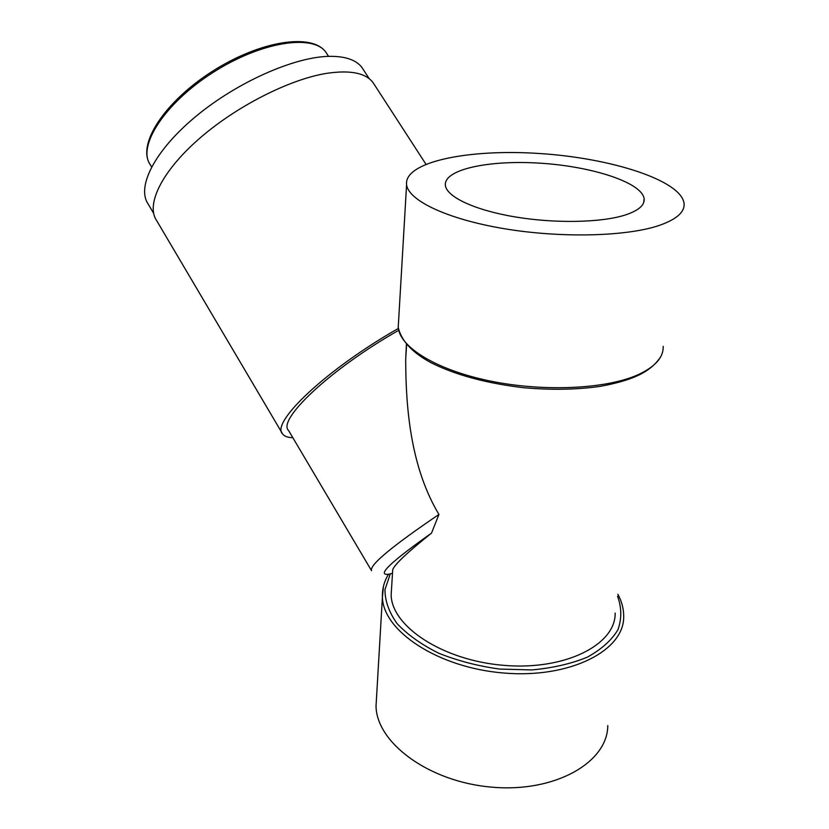 <?xml version="1.0" encoding="UTF-8"?>
<svg xmlns="http://www.w3.org/2000/svg" width="829" height="829" viewBox="0 0 829 829"><rect width="100%" height="100%" fill="white"/><g stroke="black" fill="none" stroke-linecap="round" stroke-linejoin="round"><path stroke-width="1.24" d="M363.496 69.885L362.045 67.636C356.283 59.937 345.403 56.165 329.372 56.331C294.368 56.828 236.856 82.268 195.685 116.557C154.37 150.837 136.422 187.095 148.132 203.975L153.603 213.26M282.026 432.945L156.557 220.431C145.894 204.898 161.095 172.349 198.121 139.655C235.042 106.972 289 79.387 326.688 73.346C350.232 69.854 365.682 72.942 373.06 82.61L374.49 84.817M607.771 725.582C607.75 762.348 555.078 792.887 491.773 787.156C428.489 781.84 376.376 742.483 376.034 706.018L376.553 697.189M625.273 214.991C601.212 222.742 554.611 223.633 514.56 216.825C474.447 210.048 446.831 196.877 445.391 185.499C443.246 169.406 489.141 159.707 540.715 163.22C592.248 166.484 642.123 182.577 644.154 198.794C644.775 205.219 638.475 210.607 625.273 214.991M659.283 225.415C676.661 219.322 684.93 211.975 684.07 203.354C680.961 180.173 610.465 157.976 539.461 153.51C468.395 148.681 403.733 161.852 406.583 184.784C408.583 200.504 446.935 219.074 503.814 228.628C560.58 238.224 626.537 236.607 659.283 225.415M398.334 328.471C326.595 369.133 270.192 422.873 282.637 433.971C284.42 436.344 287.818 437.577 292.834 437.691M392.49 573.254L388.697 574.238C376.211 575.823 390.48 562.124 431.505 533.14C407.775 552.052 394.842 564.207 392.718 569.627L392.594 571.606M406.397 344.543L405.692 359.403C405.775 411.153 411.402 468.458 438.935 514.457L431.505 533.14M438.935 514.457C391.723 546.466 369.257 565.212 371.537 570.684M398.666 330.346C330.657 368.822 276.782 419.982 288.616 430.572L371.257 570.217M391.62 587.419L391.153 595.004C391.661 626.32 442.562 660.444 503.866 665.355C565.191 670.63 615.823 644.682 615.17 613.087M327.248 54.341L326.015 52.424C313.507 33.657 260.938 41.605 212.701 72.683C164.318 103.542 137.065 146.567 150.277 164.681L151.593 166.898M383.464 586.279L382.407 597.16C382.988 630.817 437.629 667.697 503.752 673.024C569.896 678.723 624.33 650.641 623.688 616.652C623.781 609.014 621.843 601.553 617.864 594.269M398.583 321.269L398.221 327.372C399.868 347.206 436.127 369.921 490.074 380.998C543.907 392.117 606.766 389.081 638.517 374.521C655.376 366.605 663.594 357.216 663.169 346.377M390.314 573.875L384.967 589.595C384.946 600.859 388.977 612.175 397.05 623.563C407.464 634.641 421.298 644.506 438.582 653.148C457.432 660.734 477.763 666.039 499.576 669.065L531.824 669.925C552.684 668.039 571.16 663.791 587.274 657.179C601.388 649.428 611.615 640.268 617.947 629.729C621.843 618.745 621.719 607.605 617.574 596.31M362.045 67.636L369.206 78.693M150.277 164.681C136.536 144.961 164.121 102.205 212.027 71.543C259.892 40.808 312.305 32.466 326.015 52.424L328.543 56.351M376.034 706.018L382.407 597.16C382.138 588.932 384.169 581.305 388.521 574.269M643.625 202.753L644.154 198.794M660.64 356.874C649.812 373.185 630.392 380.698 600.269 386.376C576.746 389.692 551.264 390.148 523.845 387.734C486.706 383.392 455.805 375.081 431.153 362.791C415.256 354.138 401.951 343.113 398.221 327.372L406.583 184.784M373.06 82.61L425.899 164.173M391.153 595.004L392.718 569.627M405.692 359.403L406.593 344.771"/></g></svg>
